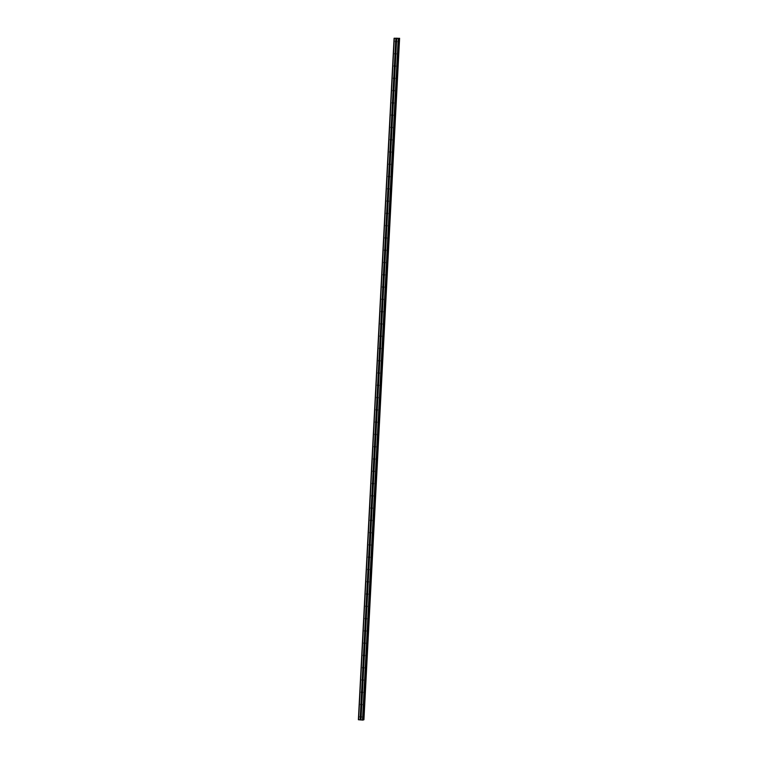 <?xml version="1.0" encoding="UTF-8"?>
<svg xmlns="http://www.w3.org/2000/svg" width="758" height="758" viewBox="0 0 758 758"><rect width="100%" height="100%" fill="white"/><g stroke="black" fill="none" stroke-linecap="round" stroke-linejoin="round"><path stroke-width="1.14" d="M361.102 717.475L361.026 717.523A0.72 0.692 72.1 0 1 360.401 717.466L360.268 717.4A0.72 0.692 72.1 0 1 360.325 716.253L360.467 716.187A0.72 0.692 72.1 0 1 361.092 716.244L361.159 716.329A0.72 0.692 72.1 0 1 361.102 717.475L360.969 719.967L363.177 720.005L398.879 38.535L363.177 720.005M361.272 717.305A0.72 0.692 72.1 0 1 360.922 716.168M361.746 705.196L361.67 705.243A0.72 0.692 72.1 0 1 361.045 705.186L360.912 705.12A0.72 0.692 72.1 0 1 360.969 703.974L361.111 703.907A0.72 0.692 72.1 0 1 361.737 703.964L361.803 704.049A0.72 0.692 72.1 0 1 361.746 705.196L361.159 716.329M361.917 705.025A0.72 0.692 72.1 0 1 361.566 703.888M362.39 692.916L362.305 692.964A0.72 0.692 72.1 0 1 361.689 692.907L361.557 692.84A0.72 0.692 72.1 0 1 361.613 691.703L361.756 691.628A0.72 0.692 72.1 0 1 362.381 691.684L362.447 691.77A0.72 0.692 72.1 0 1 362.39 692.916L361.803 704.049M362.561 692.746A0.72 0.692 72.1 0 1 362.21 691.609M363.035 680.637L362.949 680.684A0.72 0.692 72.1 0 1 362.333 680.627L362.201 680.561A0.72 0.692 72.1 0 1 362.258 679.424L362.4 679.348A0.72 0.692 72.1 0 1 363.016 679.405L363.091 679.49A0.72 0.692 72.1 0 1 363.035 680.637L362.447 691.77M363.205 680.466A0.72 0.692 72.1 0 1 362.855 679.329M363.669 668.357L363.594 668.404A0.72 0.692 72.1 0 1 362.968 668.348L362.845 668.281A0.72 0.692 72.1 0 1 362.902 667.144L363.044 667.068A0.72 0.692 72.1 0 1 363.66 667.125L363.736 667.211A0.72 0.692 72.1 0 1 363.669 668.357L363.091 679.49M363.849 668.186A0.72 0.692 72.1 0 1 363.499 667.049M364.314 656.077L364.238 656.125A0.72 0.692 72.1 0 1 363.613 656.068L363.489 656.002A0.72 0.692 72.1 0 1 363.546 654.865L363.679 654.798A0.72 0.692 72.1 0 1 364.304 654.846L364.38 654.931A0.72 0.692 72.1 0 1 364.314 656.077L363.736 667.211M364.494 655.907A0.72 0.692 72.1 0 1 364.143 654.77M364.958 643.798L364.882 643.845A0.72 0.692 72.1 0 1 364.257 643.788L364.124 643.731A0.72 0.692 72.1 0 1 364.191 642.585L364.323 642.519A0.72 0.692 72.1 0 1 364.949 642.566L365.024 642.651A0.72 0.692 72.1 0 1 364.958 643.798L364.38 654.931M365.138 643.627A0.72 0.692 72.1 0 1 364.788 642.49M365.602 631.518L365.527 631.566A0.72 0.692 72.1 0 1 364.901 631.518L364.769 631.452A0.72 0.692 72.1 0 1 364.835 630.305L364.968 630.239A0.72 0.692 72.1 0 1 365.593 630.286L365.669 630.372A0.72 0.692 72.1 0 1 365.602 631.518L365.024 642.651M365.782 631.348A0.72 0.692 72.1 0 1 365.432 630.211M366.247 619.239L366.171 619.286A0.72 0.692 72.1 0 1 365.546 619.239L365.413 619.172A0.72 0.692 72.1 0 1 365.479 618.026L365.612 617.96A0.72 0.692 72.1 0 1 366.237 618.007L366.304 618.092A0.72 0.692 72.1 0 1 366.247 619.239L365.669 630.372M366.417 619.068A0.72 0.692 72.1 0 1 366.076 617.931M366.891 606.959L366.815 607.006A0.72 0.692 72.1 0 1 366.19 606.959L366.057 606.893A0.72 0.692 72.1 0 1 366.123 605.746L366.256 605.68A0.72 0.692 72.1 0 1 366.881 605.727L366.948 605.813A0.72 0.692 72.1 0 1 366.891 606.959L366.304 618.092M367.061 606.788A0.72 0.692 72.1 0 1 366.711 605.651M367.535 594.679L367.459 594.727A0.72 0.692 72.1 0 1 366.834 594.679L366.701 594.613A0.72 0.692 72.1 0 1 366.758 593.467L366.9 593.4A0.72 0.692 72.1 0 1 367.526 593.448L367.592 593.533A0.72 0.692 72.1 0 1 367.535 594.679L366.948 605.813M367.706 594.509A0.72 0.692 72.1 0 1 367.355 593.372M368.18 582.4L368.104 582.447A0.72 0.692 72.1 0 1 367.478 582.4L367.346 582.334A0.72 0.692 72.1 0 1 367.403 581.187L367.545 581.121A0.72 0.692 72.1 0 1 368.17 581.178L368.236 581.263A0.72 0.692 72.1 0 1 368.18 582.4L367.592 593.533M368.35 582.229A0.72 0.692 72.1 0 1 368 581.092M368.824 570.12L368.748 570.168A0.72 0.692 72.1 0 1 368.123 570.12L367.99 570.054A0.72 0.692 72.1 0 1 368.047 568.907L368.189 568.841A0.72 0.692 72.1 0 1 368.814 568.898L368.881 568.983A0.72 0.692 72.1 0 1 368.824 570.12L368.236 581.263M368.994 569.95A0.72 0.692 72.1 0 1 368.644 568.822M369.468 557.841L369.392 557.897A0.72 0.692 72.1 0 1 368.767 557.841L368.634 557.774A0.72 0.692 72.1 0 1 368.691 556.628L368.833 556.562A0.72 0.692 72.1 0 1 369.459 556.618L369.525 556.704A0.72 0.692 72.1 0 1 369.468 557.841L368.881 568.983M369.639 557.68A0.72 0.692 72.1 0 1 369.288 556.543M370.112 545.57L370.027 545.618A0.72 0.692 72.1 0 1 369.411 545.561L369.279 545.495A0.72 0.692 72.1 0 1 369.336 544.348L369.478 544.282A0.72 0.692 72.1 0 1 370.103 544.339L370.169 544.424A0.72 0.692 72.1 0 1 370.112 545.57L369.525 556.704M370.283 545.4A0.72 0.692 72.1 0 1 369.932 544.263M370.757 533.291L370.671 533.338A0.72 0.692 72.1 0 1 370.056 533.281L369.923 533.215A0.72 0.692 72.1 0 1 369.98 532.069L370.122 532.002A0.72 0.692 72.1 0 1 370.738 532.059L370.814 532.144A0.72 0.692 72.1 0 1 370.757 533.291L370.169 544.424M370.927 533.12A0.72 0.692 72.1 0 1 370.577 531.983M371.392 521.011L371.316 521.059A0.72 0.692 72.1 0 1 370.69 521.002L370.567 520.935A0.72 0.692 72.1 0 1 370.624 519.798L370.766 519.723A0.72 0.692 72.1 0 1 371.382 519.78L371.458 519.865A0.72 0.692 72.1 0 1 371.392 521.011L370.814 532.144M371.572 520.841A0.72 0.692 72.1 0 1 371.221 519.704M372.036 508.732L371.96 508.779A0.72 0.692 72.1 0 1 371.335 508.722L371.212 508.656A0.72 0.692 72.1 0 1 371.268 507.519L371.401 507.443A0.72 0.692 72.1 0 1 372.026 507.5L372.102 507.585A0.72 0.692 72.1 0 1 372.036 508.732L371.458 519.865M372.216 508.561A0.72 0.692 72.1 0 1 371.865 507.424M372.68 496.452L372.604 496.499A0.72 0.692 72.1 0 1 371.979 496.443L371.846 496.376A0.72 0.692 72.1 0 1 371.913 495.239L372.045 495.163A0.72 0.692 72.1 0 1 372.671 495.22L372.746 495.306A0.72 0.692 72.1 0 1 372.68 496.452L372.102 507.585M372.86 496.282A0.72 0.692 72.1 0 1 372.51 495.145M373.324 484.173L373.249 484.22A0.72 0.692 72.1 0 1 372.623 484.163L372.491 484.097A0.72 0.692 72.1 0 1 372.557 482.96L372.69 482.893A0.72 0.692 72.1 0 1 373.315 482.941L373.391 483.026A0.72 0.692 72.1 0 1 373.324 484.173L372.746 495.306M373.505 484.002A0.72 0.692 72.1 0 1 373.154 482.865M373.969 471.893L373.893 471.94A0.72 0.692 72.1 0 1 373.268 471.883L373.135 471.827A0.72 0.692 72.1 0 1 373.201 470.68L373.334 470.614A0.72 0.692 72.1 0 1 373.959 470.661L374.026 470.746A0.72 0.692 72.1 0 1 373.969 471.893L373.391 483.026M374.139 471.722A0.72 0.692 72.1 0 1 373.798 470.585M374.613 459.613L374.537 459.661A0.72 0.692 72.1 0 1 373.912 459.613L373.779 459.547A0.72 0.692 72.1 0 1 373.846 458.401L373.978 458.334A0.72 0.692 72.1 0 1 374.604 458.382L374.67 458.467A0.72 0.692 72.1 0 1 374.613 459.613L374.026 470.746M374.784 459.443A0.72 0.692 72.1 0 1 374.433 458.306M375.257 447.334L375.182 447.381A0.72 0.692 72.1 0 1 374.556 447.334L374.424 447.267A0.72 0.692 72.1 0 1 374.48 446.121L374.623 446.055A0.72 0.692 72.1 0 1 375.248 446.102L375.314 446.187A0.72 0.692 72.1 0 1 375.257 447.334L374.67 458.467M375.428 447.163A0.72 0.692 72.1 0 1 375.077 446.026M375.902 435.054L375.826 435.101A0.72 0.692 72.1 0 1 375.201 435.054L375.068 434.988A0.72 0.692 72.1 0 1 375.125 433.841L375.267 433.775A0.72 0.692 72.1 0 1 375.892 433.822L375.959 433.908A0.72 0.692 72.1 0 1 375.902 435.054L375.314 446.187M376.072 434.884A0.72 0.692 72.1 0 1 375.722 433.747M376.546 422.774L376.47 422.822A0.72 0.692 72.1 0 1 375.845 422.774L375.712 422.708A0.72 0.692 72.1 0 1 375.769 421.562L375.911 421.495A0.72 0.692 72.1 0 1 376.536 421.543L376.603 421.628A0.72 0.692 72.1 0 1 376.546 422.774L375.959 433.908M376.717 422.604A0.72 0.692 72.1 0 1 376.366 421.467M377.19 410.495L377.114 410.542A0.72 0.692 72.1 0 1 376.489 410.495L376.356 410.429A0.72 0.692 72.1 0 1 376.413 409.282L376.555 409.216A0.72 0.692 72.1 0 1 377.181 409.273L377.247 409.358A0.72 0.692 72.1 0 1 377.19 410.495L376.603 421.628M377.361 410.324A0.72 0.692 72.1 0 1 377.01 409.187M377.835 398.215L377.759 398.263A0.72 0.692 72.1 0 1 377.133 398.215L377.001 398.149A0.72 0.692 72.1 0 1 377.058 397.002L377.2 396.936A0.72 0.692 72.1 0 1 377.825 396.993L377.891 397.078A0.72 0.692 72.1 0 1 377.835 398.215L377.247 409.358M378.005 398.045A0.72 0.692 72.1 0 1 377.655 396.917M378.479 385.936L378.394 385.993A0.72 0.692 72.1 0 1 377.778 385.936L377.645 385.869A0.72 0.692 72.1 0 1 377.702 384.723L377.844 384.657A0.72 0.692 72.1 0 1 378.46 384.713L378.536 384.799A0.72 0.692 72.1 0 1 378.479 385.936L377.891 397.078M378.649 385.775A0.72 0.692 72.1 0 1 378.299 384.638M379.114 373.666L379.038 373.713A0.72 0.692 72.1 0 1 378.413 373.656L378.289 373.59A0.72 0.692 72.1 0 1 378.346 372.443L378.488 372.377A0.72 0.692 72.1 0 1 379.104 372.434L379.18 372.519A0.72 0.692 72.1 0 1 379.114 373.666L378.536 384.799M379.294 373.495A0.72 0.692 72.1 0 1 378.943 372.358M379.758 361.386L379.682 361.433A0.72 0.692 72.1 0 1 379.057 361.376L378.934 361.31A0.72 0.692 72.1 0 1 378.991 360.164L379.123 360.097A0.72 0.692 72.1 0 1 379.749 360.154L379.824 360.24A0.72 0.692 72.1 0 1 379.758 361.386L379.18 372.519M379.938 361.215A0.72 0.692 72.1 0 1 379.587 360.078M380.402 349.106L380.327 349.154A0.72 0.692 72.1 0 1 379.701 349.097L379.569 349.031A0.72 0.692 72.1 0 1 379.635 347.894L379.767 347.818A0.72 0.692 72.1 0 1 380.393 347.875L380.469 347.96A0.72 0.692 72.1 0 1 380.402 349.106L379.824 360.24M380.582 348.936A0.72 0.692 72.1 0 1 380.232 347.799M381.047 336.827L380.971 336.874A0.72 0.692 72.1 0 1 380.345 336.817L380.213 336.751A0.72 0.692 72.1 0 1 380.279 335.614L380.412 335.538A0.72 0.692 72.1 0 1 381.037 335.595L381.113 335.68A0.72 0.692 72.1 0 1 381.047 336.827L380.469 347.96M381.227 336.656A0.72 0.692 72.1 0 1 380.876 335.519M381.691 324.547L381.615 324.595A0.72 0.692 72.1 0 1 380.99 324.538L380.857 324.471A0.72 0.692 72.1 0 1 380.923 323.334L381.056 323.259A0.72 0.692 72.1 0 1 381.681 323.315L381.748 323.401A0.72 0.692 72.1 0 1 381.691 324.547L381.113 335.68M381.861 324.377A0.72 0.692 72.1 0 1 381.52 323.24M382.335 312.268L382.259 312.315A0.72 0.692 72.1 0 1 381.634 312.258L381.501 312.192A0.72 0.692 72.1 0 1 381.568 311.055L381.7 310.988A0.72 0.692 72.1 0 1 382.326 311.036L382.392 311.121A0.72 0.692 72.1 0 1 382.335 312.268L381.748 323.401M382.506 312.097A0.72 0.692 72.1 0 1 382.155 310.96M382.979 299.988L382.904 300.035A0.72 0.692 72.1 0 1 382.278 299.978L382.146 299.922A0.72 0.692 72.1 0 1 382.203 298.775L382.345 298.709A0.72 0.692 72.1 0 1 382.97 298.756L383.036 298.841A0.72 0.692 72.1 0 1 382.979 299.988L382.392 311.121M383.15 299.817A0.72 0.692 72.1 0 1 382.799 298.68M383.624 287.708L383.548 287.756A0.72 0.692 72.1 0 1 382.923 287.708L382.79 287.642A0.72 0.692 72.1 0 1 382.847 286.496L382.989 286.429A0.72 0.692 72.1 0 1 383.614 286.477L383.681 286.562A0.72 0.692 72.1 0 1 383.624 287.708L383.036 298.841M383.794 287.538A0.72 0.692 72.1 0 1 383.444 286.401M384.268 275.429L384.192 275.476A0.72 0.692 72.1 0 1 383.567 275.429L383.434 275.362A0.72 0.692 72.1 0 1 383.491 274.216L383.633 274.15A0.72 0.692 72.1 0 1 384.259 274.197L384.325 274.282A0.72 0.692 72.1 0 1 384.268 275.429L383.681 286.562M384.439 275.258A0.72 0.692 72.1 0 1 384.088 274.121M384.912 263.149L384.837 263.197A0.72 0.692 72.1 0 1 384.211 263.149L384.079 263.083A0.72 0.692 72.1 0 1 384.135 261.936L384.278 261.87A0.72 0.692 72.1 0 1 384.903 261.917L384.969 262.003A0.72 0.692 72.1 0 1 384.912 263.149L384.325 274.282M385.083 262.979A0.72 0.692 72.1 0 1 384.732 261.842M385.557 250.87L385.481 250.917A0.72 0.692 72.1 0 1 384.856 250.87L384.723 250.803A0.72 0.692 72.1 0 1 384.78 249.657L384.922 249.59A0.72 0.692 72.1 0 1 385.547 249.638L385.614 249.723A0.72 0.692 72.1 0 1 385.557 250.87L384.969 262.003M385.727 250.699A0.72 0.692 72.1 0 1 385.377 249.562M386.201 238.59L386.116 238.637A0.72 0.692 72.1 0 1 385.5 238.59L385.367 238.524A0.72 0.692 72.1 0 1 385.424 237.377L385.566 237.311A0.72 0.692 72.1 0 1 386.182 237.368L386.258 237.453A0.72 0.692 72.1 0 1 386.201 238.59L385.614 249.723M386.372 238.419A0.72 0.692 72.1 0 1 386.021 237.282M386.836 226.31L386.76 226.358A0.72 0.692 72.1 0 1 386.135 226.31L386.011 226.244A0.72 0.692 72.1 0 1 386.068 225.098L386.21 225.031A0.72 0.692 72.1 0 1 386.826 225.088L386.902 225.173A0.72 0.692 72.1 0 1 386.836 226.31L386.258 237.453M387.016 226.14A0.72 0.692 72.1 0 1 386.665 225.012M387.48 214.031L387.404 214.088A0.72 0.692 72.1 0 1 386.779 214.031L386.656 213.964A0.72 0.692 72.1 0 1 386.713 212.818L386.845 212.752A0.72 0.692 72.1 0 1 387.471 212.809L387.546 212.894A0.72 0.692 72.1 0 1 387.48 214.031L386.902 225.173M387.66 213.87A0.72 0.692 72.1 0 1 387.31 212.733M388.124 201.761L388.049 201.808A0.72 0.692 72.1 0 1 387.423 201.751L387.291 201.685A0.72 0.692 72.1 0 1 387.357 200.538L387.49 200.472A0.72 0.692 72.1 0 1 388.115 200.529L388.191 200.614A0.72 0.692 72.1 0 1 388.124 201.761L387.546 212.894M388.304 201.59A0.72 0.692 72.1 0 1 387.954 200.453M388.769 189.481L388.693 189.528A0.72 0.692 72.1 0 1 388.068 189.472L387.935 189.405A0.72 0.692 72.1 0 1 388.001 188.259L388.134 188.192A0.72 0.692 72.1 0 1 388.759 188.249L388.835 188.335A0.72 0.692 72.1 0 1 388.769 189.481L388.191 200.614M388.949 189.311A0.72 0.692 72.1 0 1 388.598 188.173M389.413 177.201L389.337 177.249A0.72 0.692 72.1 0 1 388.712 177.192L388.579 177.126A0.72 0.692 72.1 0 1 388.646 175.979L388.778 175.913A0.72 0.692 72.1 0 1 389.404 175.97L389.47 176.055A0.72 0.692 72.1 0 1 389.413 177.201L388.835 188.335M389.584 177.031A0.72 0.692 72.1 0 1 389.242 175.894M390.057 164.922L389.982 164.969A0.72 0.692 72.1 0 1 389.356 164.912L389.224 164.846A0.72 0.692 72.1 0 1 389.29 163.709L389.423 163.633A0.72 0.692 72.1 0 1 390.048 163.69L390.114 163.775A0.72 0.692 72.1 0 1 390.057 164.922L389.47 176.055M390.228 164.751A0.72 0.692 72.1 0 1 389.877 163.614M390.702 152.642L390.626 152.69A0.72 0.692 72.1 0 1 390 152.633L389.868 152.566A0.72 0.692 72.1 0 1 389.925 151.429L390.067 151.354A0.72 0.692 72.1 0 1 390.692 151.411L390.758 151.496A0.72 0.692 72.1 0 1 390.702 152.642L390.114 163.775M390.872 152.472A0.72 0.692 72.1 0 1 390.522 151.335M391.346 140.363L391.27 140.41A0.72 0.692 72.1 0 1 390.645 140.353L390.512 140.287A0.72 0.692 72.1 0 1 390.569 139.15L390.711 139.084A0.72 0.692 72.1 0 1 391.336 139.131L391.403 139.216A0.72 0.692 72.1 0 1 391.346 140.363L390.758 151.496M391.516 140.192A0.72 0.692 72.1 0 1 391.166 139.055M391.99 128.083L391.914 128.13A0.72 0.692 72.1 0 1 391.289 128.074L391.156 128.017A0.72 0.692 72.1 0 1 391.213 126.87L391.355 126.804A0.72 0.692 72.1 0 1 391.981 126.851L392.047 126.937A0.72 0.692 72.1 0 1 391.99 128.083L391.403 139.216M392.161 127.912A0.72 0.692 72.1 0 1 391.81 126.776M392.635 115.803L392.559 115.851A0.72 0.692 72.1 0 1 391.933 115.803L391.801 115.737A0.72 0.692 72.1 0 1 391.858 114.591L392 114.524A0.72 0.692 72.1 0 1 392.625 114.572L392.691 114.657A0.72 0.692 72.1 0 1 392.635 115.803L392.047 126.937M392.805 115.633A0.72 0.692 72.1 0 1 392.454 114.496M393.279 103.524L393.203 103.571A0.72 0.692 72.1 0 1 392.578 103.524L392.445 103.458A0.72 0.692 72.1 0 1 392.502 102.311L392.644 102.245A0.72 0.692 72.1 0 1 393.269 102.292L393.336 102.377A0.72 0.692 72.1 0 1 393.279 103.524L392.691 114.657M393.449 103.353A0.72 0.692 72.1 0 1 393.099 102.216M393.923 91.244L393.838 91.292A0.72 0.692 72.1 0 1 393.222 91.244L393.089 91.178A0.72 0.692 72.1 0 1 393.146 90.031L393.288 89.965A0.72 0.692 72.1 0 1 393.904 90.013L393.98 90.098A0.72 0.692 72.1 0 1 393.923 91.244L393.336 102.377M394.094 91.074A0.72 0.692 72.1 0 1 393.743 89.937M394.558 78.965L394.482 79.012A0.72 0.692 72.1 0 1 393.857 78.965L393.734 78.898A0.72 0.692 72.1 0 1 393.79 77.752L393.933 77.686A0.72 0.692 72.1 0 1 394.548 77.733L394.624 77.818A0.72 0.692 72.1 0 1 394.558 78.965L393.98 90.098M394.738 78.794A0.72 0.692 72.1 0 1 394.387 77.657M395.202 66.685L395.126 66.732A0.72 0.692 72.1 0 1 394.501 66.685L394.378 66.619A0.72 0.692 72.1 0 1 394.435 65.472L394.567 65.406A0.72 0.692 72.1 0 1 395.193 65.463L395.269 65.548A0.72 0.692 72.1 0 1 395.202 66.685L394.624 77.818M395.382 66.514A0.72 0.692 72.1 0 1 395.032 65.377M395.847 54.405L395.771 54.453A0.72 0.692 72.1 0 1 395.145 54.405L395.013 54.339A0.72 0.692 72.1 0 1 395.079 53.193L395.212 53.126A0.72 0.692 72.1 0 1 395.837 53.183L395.913 53.268A0.72 0.692 72.1 0 1 395.847 54.405L395.269 65.548M396.027 54.235A0.72 0.692 72.1 0 1 395.676 53.107M395.411 41.463A0.72 0.692 72.1 0 1 395.723 40.913L395.856 40.847A0.72 0.692 72.1 0 1 396.481 40.904L396.557 40.989A0.72 0.692 72.1 0 1 396.491 42.126L396.415 42.183A0.72 0.692 72.1 0 1 395.79 42.126L395.657 42.06A0.72 0.692 72.1 0 1 395.411 41.463M396.671 41.965A0.72 0.692 72.1 0 1 396.32 40.828M396.595 41.936A1.137 1.08 72.1 0 1 396.263 40.904M395.951 54.216A1.137 1.08 72.1 0 1 395.619 53.183M395.316 66.496A1.137 1.08 72.1 0 1 394.975 65.463M394.672 78.766A1.137 1.08 72.1 0 1 394.331 77.742M394.027 91.045A1.137 1.08 72.1 0 1 393.696 90.022M393.383 103.325A1.137 1.08 72.1 0 1 393.051 102.292M392.739 115.604A1.137 1.08 72.1 0 1 392.407 114.572M392.094 127.884A1.137 1.08 72.1 0 1 391.763 126.851M391.45 140.164A1.137 1.08 72.1 0 1 391.119 139.131M390.806 152.443A1.137 1.08 72.1 0 1 390.474 151.411M390.162 164.723A1.137 1.08 72.1 0 1 389.83 163.69M389.517 177.002A1.137 1.08 72.1 0 1 389.186 175.97M388.873 189.282A1.137 1.08 72.1 0 1 388.541 188.249M388.229 201.562A1.137 1.08 72.1 0 1 387.897 200.529M387.594 213.841A1.137 1.08 72.1 0 1 387.253 212.809M386.95 226.121A1.137 1.08 72.1 0 1 386.608 225.088M386.305 238.4A1.137 1.08 72.1 0 1 385.974 237.368M385.661 250.671A1.137 1.08 72.1 0 1 385.329 249.647M385.017 262.95A1.137 1.08 72.1 0 1 384.685 261.927M384.372 275.23A1.137 1.08 72.1 0 1 384.041 274.197M383.728 287.509A1.137 1.08 72.1 0 1 383.396 286.477M383.084 299.789A1.137 1.08 72.1 0 1 382.752 298.756M382.439 312.069A1.137 1.08 72.1 0 1 382.108 311.036M381.795 324.348A1.137 1.08 72.1 0 1 381.464 323.315M381.151 336.628A1.137 1.08 72.1 0 1 380.819 335.595M380.507 348.907A1.137 1.08 72.1 0 1 380.175 347.875M379.872 361.187A1.137 1.08 72.1 0 1 379.531 360.154M379.227 373.467A1.137 1.08 72.1 0 1 378.886 372.434M378.583 385.746A1.137 1.08 72.1 0 1 378.251 384.713M377.939 398.026A1.137 1.08 72.1 0 1 377.607 396.993M377.294 410.305A1.137 1.08 72.1 0 1 376.963 409.273M376.65 422.576A1.137 1.08 72.1 0 1 376.319 421.552M376.006 434.855A1.137 1.08 72.1 0 1 375.674 433.832M375.362 447.135A1.137 1.08 72.1 0 1 375.03 446.111M374.717 459.414A1.137 1.08 72.1 0 1 374.386 458.382M374.073 471.694A1.137 1.08 72.1 0 1 373.741 470.661M373.429 483.974A1.137 1.08 72.1 0 1 373.097 482.941M372.784 496.253A1.137 1.08 72.1 0 1 372.453 495.22M372.15 508.533A1.137 1.08 72.1 0 1 371.808 507.5M371.505 520.812A1.137 1.08 72.1 0 1 371.164 519.78M370.861 533.092A1.137 1.08 72.1 0 1 370.529 532.059M370.217 545.372A1.137 1.08 72.1 0 1 369.885 544.339M369.572 557.651A1.137 1.08 72.1 0 1 369.241 556.618M368.928 569.931A1.137 1.08 72.1 0 1 368.596 568.898M368.284 582.21A1.137 1.08 72.1 0 1 367.952 581.178M367.639 594.48A1.137 1.08 72.1 0 1 367.308 593.457M366.995 606.76A1.137 1.08 72.1 0 1 366.664 605.737M366.351 619.04A1.137 1.08 72.1 0 1 366.019 618.016M365.707 631.319A1.137 1.08 72.1 0 1 365.375 630.286M365.062 643.599A1.137 1.08 72.1 0 1 364.731 642.566M364.427 655.878A1.137 1.08 72.1 0 1 364.086 654.846M363.783 668.158A1.137 1.08 72.1 0 1 363.442 667.125M363.139 680.438A1.137 1.08 72.1 0 1 362.807 679.405M362.495 692.717A1.137 1.08 72.1 0 1 362.163 691.684M361.85 704.997A1.137 1.08 72.1 0 1 361.519 703.964M361.206 717.276A1.137 1.08 72.1 0 1 360.874 716.244M396.889 38.194L396.216 38.232M396.652 38.27L396.15 38.232M397.666 38.27L397.069 38.307M397.533 38.345L396.946 38.298M398.879 38.326L394.084 38.232L398.869 38.516M363.916 719.768L399.599 38.279L363.916 719.768L363.186 719.806M394.084 38.232L358.373 719.712L360.969 719.967M396.491 42.126L395.913 53.268M398.234 38.62L362.523 720.1M396.68 38.487L396.557 40.989M396.415 42.183L395.837 53.183M395.79 42.126L395.212 53.126M395.657 42.06L395.079 53.193M395.771 54.453L395.193 65.463M395.145 54.405L394.567 65.406M395.013 54.339L394.435 65.472M395.126 66.732L394.548 77.733M394.501 66.685L393.933 77.686M394.378 66.619L393.79 77.752M394.482 79.012L393.904 90.013M393.857 78.965L393.288 89.965M393.734 78.898L393.146 90.031M393.838 91.292L393.269 102.292M393.222 91.244L392.644 102.245M393.089 91.178L392.502 102.311M393.203 103.571L392.625 114.572M392.578 103.524L392 114.524M392.445 103.458L391.858 114.591M392.559 115.851L391.981 126.851M391.933 115.803L391.355 126.804M391.801 115.737L391.213 126.87M391.914 128.13L391.336 139.131M391.289 128.074L390.711 139.084M391.156 128.017L390.569 139.15M391.27 140.41L390.692 151.411M390.645 140.353L390.067 151.354M390.512 140.287L389.925 151.429M390.626 152.69L390.048 163.69M390 152.633L389.423 163.633M389.868 152.566L389.29 163.709M389.982 164.969L389.404 175.97M389.356 164.912L388.778 175.913M389.224 164.846L388.646 175.979M389.337 177.249L388.759 188.249M388.712 177.192L388.134 188.192M388.579 177.126L388.001 188.259M388.693 189.528L388.115 200.529M388.068 189.472L387.49 200.472M387.935 189.405L387.357 200.538M388.049 201.808L387.471 212.809M387.423 201.751L386.845 212.752M387.291 201.685L386.713 212.818M387.404 214.088L386.826 225.088M386.779 214.031L386.21 225.031M386.656 213.964L386.068 225.098M386.76 226.358L386.182 237.368M386.135 226.31L385.566 237.311M386.011 226.244L385.424 237.377M386.116 238.637L385.547 249.638M385.5 238.59L384.922 249.59M385.367 238.524L384.78 249.657M385.481 250.917L384.903 261.917M384.856 250.87L384.278 261.87M384.723 250.803L384.135 261.936M384.837 263.197L384.259 274.197M384.211 263.149L383.633 274.15M384.079 263.083L383.491 274.216M384.192 275.476L383.614 286.477M383.567 275.429L382.989 286.429M383.434 275.362L382.847 286.496M383.548 287.756L382.97 298.756M382.923 287.708L382.345 298.709M382.79 287.642L382.203 298.775M382.904 300.035L382.326 311.036M382.278 299.978L381.7 310.988M382.146 299.922L381.568 311.055M382.259 312.315L381.681 323.315M381.634 312.258L381.056 323.259M381.501 312.192L380.923 323.334M381.615 324.595L381.037 335.595M380.99 324.538L380.412 335.538M380.857 324.471L380.279 335.614M380.971 336.874L380.393 347.875M380.345 336.817L379.767 347.818M380.213 336.751L379.635 347.894M380.327 349.154L379.749 360.154M379.701 349.097L379.123 360.097M379.569 349.031L378.991 360.164M379.682 361.433L379.104 372.434M379.057 361.376L378.488 372.377M378.934 361.31L378.346 372.443M379.038 373.713L378.46 384.713M378.413 373.656L377.844 384.657M378.289 373.59L377.702 384.723M378.394 385.993L377.825 396.993M377.778 385.936L377.2 396.936M377.645 385.869L377.058 397.002M377.759 398.263L377.181 409.273M377.133 398.215L376.555 409.216M377.001 398.149L376.413 409.282M377.114 410.542L376.536 421.543M376.489 410.495L375.911 421.495M376.356 410.429L375.769 421.562M376.47 422.822L375.892 433.822M375.845 422.774L375.267 433.775M375.712 422.708L375.125 433.841M375.826 435.101L375.248 446.102M375.201 435.054L374.623 446.055M375.068 434.988L374.48 446.121M375.182 447.381L374.604 458.382M374.556 447.334L373.978 458.334M374.424 447.267L373.846 458.401M374.537 459.661L373.959 470.661M373.912 459.613L373.334 470.614M373.779 459.547L373.201 470.68M373.893 471.94L373.315 482.941M373.268 471.883L372.69 482.893M373.135 471.827L372.557 482.96M373.249 484.22L372.671 495.22M372.623 484.163L372.045 495.163M372.491 484.097L371.913 495.239M372.604 496.499L372.026 507.5M371.979 496.443L371.401 507.443M371.846 496.376L371.268 507.519M371.96 508.779L371.382 519.78M371.335 508.722L370.766 519.723M371.212 508.656L370.624 519.798M371.316 521.059L370.738 532.059M370.69 521.002L370.122 532.002M370.567 520.935L369.98 532.069M370.671 533.338L370.103 544.339M370.056 533.281L369.478 544.282M369.923 533.215L369.336 544.348M370.027 545.618L369.459 556.618M369.411 545.561L368.833 556.562M369.279 545.495L368.691 556.628M369.392 557.897L368.814 568.898M368.767 557.841L368.189 568.841M368.634 557.774L368.047 568.907M368.748 570.168L368.17 581.178M368.123 570.12L367.545 581.121M367.99 570.054L367.403 581.187M368.104 582.447L367.526 593.448M367.478 582.4L366.9 593.4M367.346 582.334L366.758 593.467M367.459 594.727L366.881 605.727M366.834 594.679L366.256 605.68M366.701 594.613L366.123 605.746M366.815 607.006L366.237 618.007M366.19 606.959L365.612 617.96M366.057 606.893L365.479 618.026M366.171 619.286L365.593 630.286M365.546 619.239L364.968 630.239M365.413 619.172L364.835 630.305M365.527 631.566L364.949 642.566M364.901 631.518L364.323 642.519M364.769 631.452L364.191 642.585M364.882 643.845L364.304 654.846M364.257 643.788L363.679 654.798M364.124 643.731L363.546 654.865M364.238 656.125L363.66 667.125M363.613 656.068L363.044 667.068M363.489 656.002L362.902 667.144M363.594 668.404L363.016 679.405M362.968 668.348L362.4 679.348M362.845 668.281L362.258 679.424M362.949 680.684L362.381 691.684M362.333 680.627L361.756 691.628M362.201 680.561L361.613 691.703M362.305 692.964L361.737 703.964M361.689 692.907L361.111 703.907M361.557 692.84L360.969 703.974M361.67 705.243L361.092 716.244M361.045 705.186L360.467 716.187M360.912 705.12L360.325 716.253M361.026 717.523L360.893 719.948M360.401 717.466L360.268 719.901M360.268 717.4L360.135 719.901M398.632 38.62L362.911 720.1M398.935 38.326L363.215 719.806M394.293 38.288L358.581 719.768M395.856 38.421L395.723 40.913M395.989 38.421L395.856 40.847M396.614 38.468L396.481 40.904M399.4 38.326L363.688 719.806M399.457 38.326L363.745 719.806M399.494 38.326L363.783 719.806M399.542 38.317L363.831 719.797"/></g></svg>

